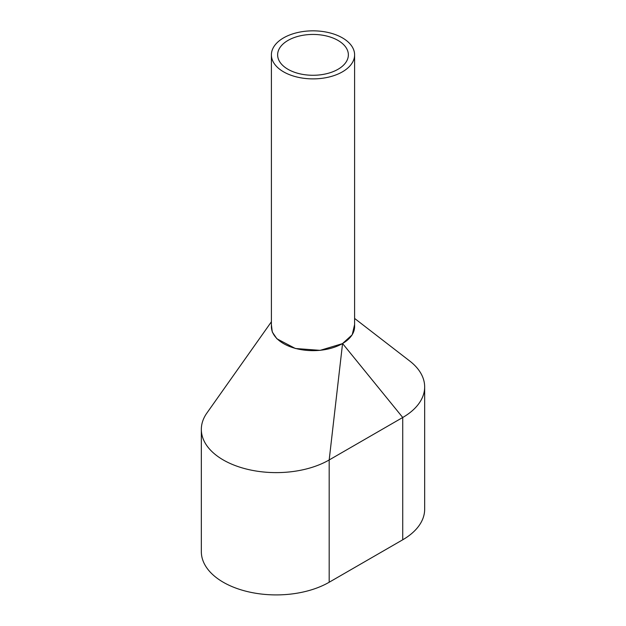 <?xml version="1.0" encoding="UTF-8"?>
<svg xmlns="http://www.w3.org/2000/svg" width="626" height="626" viewBox="0 0 626 626"><rect width="100%" height="100%" fill="white"/><g stroke="black" fill="none" stroke-linecap="round" stroke-linejoin="round"><path stroke-width="0.94" d="M271.394 54.861L271.394 326.623A41.606 24.023 0 0 0 283.578 343.604A41.606 24.023 0 0 0 328.924 348.815A41.606 24.023 0 0 0 354.606 326.623L354.606 54.861A41.606 24.023 0 0 0 342.422 37.873A41.606 24.023 0 0 0 297.076 32.669A41.606 24.023 0 0 0 271.394 54.861A41.606 24.023 0 0 0 283.578 71.841A41.606 24.023 0 0 0 328.924 77.053A41.606 24.023 0 0 0 354.606 54.861M338.009 40.424A35.361 20.415 0 0 0 299.471 35.995A35.361 20.415 0 0 0 277.639 54.861A35.361 20.415 0 0 0 287.991 69.298A35.361 20.415 0 0 0 326.529 73.719A35.361 20.415 0 0 0 348.361 54.861A35.361 20.415 0 0 0 338.009 40.424M271.394 321.787L206.893 413.035A74.885 43.233 0 0 0 201.337 429.381L201.337 551.67A74.885 43.233 0 0 0 247.567 591.617A74.885 43.233 0 0 0 329.182 582.243L402.729 539.784A74.885 43.233 0 0 0 424.663 509.212L424.663 386.915A74.885 43.233 0 0 0 409.764 361.038L354.606 318.438M201.337 429.381A74.885 43.233 0 0 0 247.567 469.328A74.885 43.233 0 0 0 329.182 459.953L402.729 417.487A74.885 43.233 0 0 0 424.663 386.915M402.729 539.784L402.729 417.487L342.563 343.517L352.211 334.8L354.606 324.542M342.563 343.517L329.182 459.953L329.182 582.243M271.394 324.714L272.271 331.991L276.888 338.776L295.355 348.494L320.121 350.357L342.273 343.69"/></g></svg>
